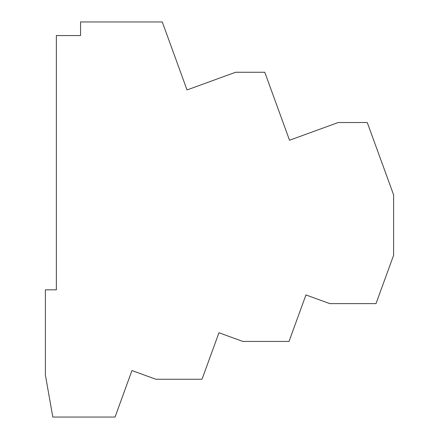 <?xml version="1.0" encoding="UTF-8"?>
<svg xmlns="http://www.w3.org/2000/svg" width="439" height="439" viewBox="0 0 439 439"><rect width="100%" height="100%" fill="white"/><g stroke="black" fill="none" stroke-linecap="round" stroke-linejoin="round"><path stroke-width="0.66" d="M338.228 122.519L289.526 140.25L264.777 72.259L235.6 72.259L187.025 89.94L162.276 21.95L80.551 21.95L80.551 35.559L56.357 35.559L56.357 289.822L45.393 289.822L45.393 375.043L52.801 417.05L115.04 417.05L131.963 370.554L155.829 379.241L202.028 379.241L218.951 332.746L242.816 341.432L289.021 341.432L305.945 294.937L329.804 303.623L376.009 303.623L393.607 255.268L393.607 194.9L367.267 122.519L338.228 122.519"/></g></svg>
